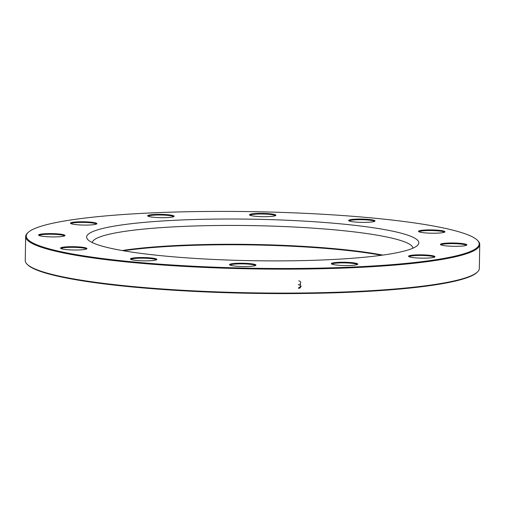 <?xml version="1.0" encoding="UTF-8"?>
<svg xmlns="http://www.w3.org/2000/svg" width="505" height="505" viewBox="0 0 505 505"><rect width="100%" height="100%" fill="white"/><g stroke="black" fill="none" stroke-linecap="round" stroke-linejoin="round"><path stroke-width="0.76" d="M25.667 236.561L25.25 260.511A227.073 28.356 1 0 0 26.992 264.115A227.073 28.356 1 0 0 300.121 293.02A227.073 28.356 1 0 0 477.465 271.974A227.073 28.356 1 0 0 479.333 268.439L479.75 244.489A227.073 28.356 -179 0 1 300.544 269.07A227.073 28.356 -179 0 1 25.667 236.561A227.073 28.356 -179 0 1 27.535 233.026L28.116 232.47A226.499 28.286 1 0 0 252.222 268.231A226.499 28.286 1 0 0 477.446 240.317A226.499 28.286 1 0 0 205.005 211.481A226.499 28.286 1 0 0 28.116 232.47M477.446 240.317L478.008 240.885A227.073 28.356 -179 0 1 479.75 244.489M412.976 248.17A160.388 20.03 1 0 0 218.835 225.495A160.388 20.03 1 0 0 92.276 242.57M122.147 250.537A160.388 20.03 -179 0 1 382.847 255.088M217.724 219.069A166.139 20.743 -179 0 1 417.465 245.443A166.139 20.743 -179 0 1 252.355 260.694A166.139 20.743 -179 0 1 87.883 239.686A166.139 20.743 -179 0 1 217.724 219.069M418.967 254.823A13.225 1.654 -179 0 1 434.862 256.919A13.225 1.654 -179 0 1 421.719 258.137A13.225 1.654 -179 0 1 408.633 256.464A13.225 1.654 -179 0 1 418.967 254.823M341.771 262.228A13.225 1.654 -179 0 1 357.673 264.323A13.225 1.654 -179 0 1 344.53 265.542A13.225 1.654 -179 0 1 331.438 263.869A13.225 1.654 -179 0 1 341.771 262.228M239.976 263.219A13.225 1.654 -179 0 1 255.871 265.314A13.225 1.654 -179 0 1 242.728 266.533A13.225 1.654 -179 0 1 229.642 264.86A13.225 1.654 -179 0 1 239.976 263.219M140.845 257.531A13.225 1.654 -179 0 1 156.739 259.627A13.225 1.654 -179 0 1 143.603 260.845A13.225 1.654 -179 0 1 130.511 259.172A13.225 1.654 -179 0 1 140.845 257.531M70.946 246.686A13.225 1.654 -179 0 1 86.841 248.788A13.225 1.654 -179 0 1 73.698 250A13.225 1.654 -179 0 1 60.613 248.327A13.225 1.654 -179 0 1 70.946 246.686M49.004 233.594A13.225 1.654 -179 0 1 64.899 235.696A13.225 1.654 -179 0 1 51.762 236.908A13.225 1.654 -179 0 1 38.67 235.235A13.225 1.654 -179 0 1 49.004 233.594M80.901 221.758A13.225 1.654 -179 0 1 96.802 223.86A13.225 1.654 -179 0 1 83.66 225.072A13.225 1.654 -179 0 1 70.567 223.399A13.225 1.654 -179 0 1 80.901 221.758M158.097 214.354A13.225 1.654 -179 0 1 173.991 216.456A13.225 1.654 -179 0 1 160.849 217.668A13.225 1.654 -179 0 1 147.763 215.995A13.225 1.654 -179 0 1 158.097 214.354M259.892 213.362A13.225 1.654 -179 0 1 275.787 215.465A13.225 1.654 -179 0 1 262.65 216.677A13.225 1.654 -179 0 1 249.558 215.004A13.225 1.654 -179 0 1 259.892 213.362M359.023 219.05A13.225 1.654 -179 0 1 374.918 221.152A13.225 1.654 -179 0 1 361.782 222.364A13.225 1.654 -179 0 1 348.69 220.691A13.225 1.654 -179 0 1 359.023 219.05M428.922 229.895A13.225 1.654 -179 0 1 444.823 231.997A13.225 1.654 -179 0 1 431.68 233.209A13.225 1.654 -179 0 1 418.588 231.536A13.225 1.654 -179 0 1 428.922 229.895M450.864 242.987A13.225 1.654 -179 0 1 466.759 245.089A13.225 1.654 -179 0 1 453.623 246.301A13.225 1.654 -179 0 1 440.53 244.628A13.225 1.654 -179 0 1 450.864 242.987M477.465 271.974L476.884 272.53A226.499 28.286 -179 0 1 299.995 293.519A226.499 28.286 -179 0 1 27.554 264.683L26.992 264.115M381.471 255.277A160.962 20.099 1 0 0 123.517 250.777M466.266 245.361A12.65 1.578 1 0 0 450.971 243.631A12.65 1.578 1 0 0 441.01 244.919M374.426 221.424A12.65 1.578 1 0 0 359.137 219.694A12.65 1.578 1 0 0 349.17 220.982M275.301 215.736A12.65 1.578 1 0 0 260.006 214.006A12.65 1.578 1 0 0 250.044 215.294M173.499 216.727A12.65 1.578 1 0 0 158.204 214.997A12.65 1.578 1 0 0 148.243 216.285M96.31 224.132A12.65 1.578 1 0 0 81.015 222.402A12.65 1.578 1 0 0 71.053 223.69M64.406 235.968A12.65 1.578 1 0 0 49.118 234.238A12.65 1.578 1 0 0 39.15 235.526M86.349 249.06A12.65 1.578 1 0 0 71.053 247.33A12.65 1.578 1 0 0 61.092 248.618M156.247 259.898A12.65 1.578 1 0 0 140.958 258.175A12.65 1.578 1 0 0 130.991 259.463M255.379 265.592A12.65 1.578 1 0 0 240.083 263.863A12.65 1.578 1 0 0 230.122 265.15M357.18 264.601A12.65 1.578 1 0 0 341.885 262.871A12.65 1.578 1 0 0 331.924 264.159M434.369 257.19A12.65 1.578 1 0 0 419.074 255.467A12.65 1.578 1 0 0 409.113 256.755M444.331 232.268A12.65 1.578 1 0 0 429.035 230.539A12.65 1.578 1 0 0 419.074 231.827M301.113 286.07L300.216 287.882L298.606 288.431M298.625 287.686L300.229 286.903L300.475 286.139M300.26 285.401L298.303 284.624M298.758 280.818L300.323 281.455L300.81 282.68L299.951 284.176L300.709 284.788L299.951 284.176L300.286 283.911"/></g></svg>
